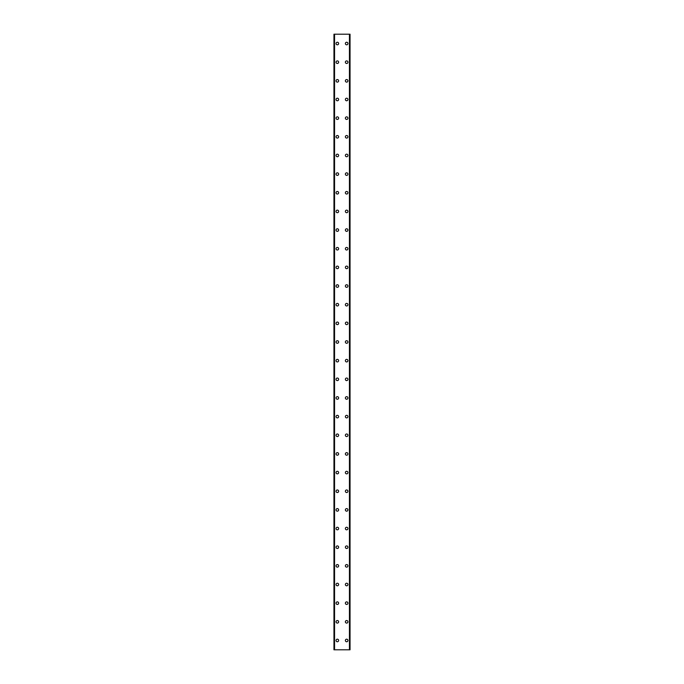 <?xml version="1.0" encoding="UTF-8"?>
<svg xmlns="http://www.w3.org/2000/svg" width="684" height="684" viewBox="0 0 684 684"><rect width="100%" height="100%" fill="white"/><g stroke="black" fill="none" stroke-linecap="round" stroke-linejoin="round"><path stroke-width="1.03" d="M336.058 640.472A1.282 1.282 0 0 1 337.34 639.189A1.282 1.282 0 0 1 338.623 640.472A1.282 1.282 0 0 1 337.34 641.754A1.282 1.282 0 0 1 336.058 640.472M336.058 621.816A1.282 1.282 0 0 1 337.34 620.533A1.282 1.282 0 0 1 338.623 621.816A1.282 1.282 0 0 1 337.34 623.098A1.282 1.282 0 0 1 336.058 621.816M336.058 603.16A1.282 1.282 0 0 1 337.34 601.877A1.282 1.282 0 0 1 338.623 603.16A1.282 1.282 0 0 1 337.34 604.442A1.282 1.282 0 0 1 336.058 603.16M336.058 584.512A1.282 1.282 0 0 1 337.34 583.23A1.282 1.282 0 0 1 338.623 584.512A1.282 1.282 0 0 1 337.34 585.795A1.282 1.282 0 0 1 336.058 584.512M336.058 565.856A1.282 1.282 0 0 1 337.34 564.574A1.282 1.282 0 0 1 338.623 565.856A1.282 1.282 0 0 1 337.34 567.139A1.282 1.282 0 0 1 336.058 565.856M336.058 547.2A1.282 1.282 0 0 1 337.34 545.918A1.282 1.282 0 0 1 338.623 547.2A1.282 1.282 0 0 1 337.34 548.482A1.282 1.282 0 0 1 336.058 547.2M336.058 528.544A1.282 1.282 0 0 1 337.34 527.261A1.282 1.282 0 0 1 338.623 528.544A1.282 1.282 0 0 1 337.34 529.826A1.282 1.282 0 0 1 336.058 528.544M336.058 509.888A1.282 1.282 0 0 1 337.34 508.605A1.282 1.282 0 0 1 338.623 509.888A1.282 1.282 0 0 1 337.34 511.17A1.282 1.282 0 0 1 336.058 509.888M336.058 491.24A1.282 1.282 0 0 1 337.34 489.958A1.282 1.282 0 0 1 338.623 491.24A1.282 1.282 0 0 1 337.34 492.523A1.282 1.282 0 0 1 336.058 491.24M336.058 472.584A1.282 1.282 0 0 1 337.34 471.302A1.282 1.282 0 0 1 338.623 472.584A1.282 1.282 0 0 1 337.34 473.867A1.282 1.282 0 0 1 336.058 472.584M336.058 453.928A1.282 1.282 0 0 1 337.34 452.646A1.282 1.282 0 0 1 338.623 453.928A1.282 1.282 0 0 1 337.34 455.211A1.282 1.282 0 0 1 336.058 453.928M336.058 435.272A1.282 1.282 0 0 1 337.34 433.989A1.282 1.282 0 0 1 338.623 435.272A1.282 1.282 0 0 1 337.34 436.554A1.282 1.282 0 0 1 336.058 435.272M336.058 416.616A1.282 1.282 0 0 1 337.34 415.333A1.282 1.282 0 0 1 338.623 416.616A1.282 1.282 0 0 1 337.34 417.898A1.282 1.282 0 0 1 336.058 416.616M336.058 397.96A1.282 1.282 0 0 1 337.34 396.677A1.282 1.282 0 0 1 338.623 397.96A1.282 1.282 0 0 1 337.34 399.242A1.282 1.282 0 0 1 336.058 397.96M336.058 379.312A1.282 1.282 0 0 1 337.34 378.03A1.282 1.282 0 0 1 338.623 379.312A1.282 1.282 0 0 1 337.34 380.595A1.282 1.282 0 0 1 336.058 379.312M336.058 360.656A1.282 1.282 0 0 1 337.34 359.374A1.282 1.282 0 0 1 338.623 360.656A1.282 1.282 0 0 1 337.34 361.939A1.282 1.282 0 0 1 336.058 360.656M336.058 342A1.282 1.282 0 0 1 337.34 340.717A1.282 1.282 0 0 1 338.623 342A1.282 1.282 0 0 1 337.34 343.282A1.282 1.282 0 0 1 336.058 342M336.058 323.344A1.282 1.282 0 0 1 337.34 322.061A1.282 1.282 0 0 1 338.623 323.344A1.282 1.282 0 0 1 337.34 324.626A1.282 1.282 0 0 1 336.058 323.344M336.058 304.688A1.282 1.282 0 0 1 337.34 303.405A1.282 1.282 0 0 1 338.623 304.688A1.282 1.282 0 0 1 337.34 305.97A1.282 1.282 0 0 1 336.058 304.688M336.058 286.04A1.282 1.282 0 0 1 337.34 284.758A1.282 1.282 0 0 1 338.623 286.04A1.282 1.282 0 0 1 337.34 287.323A1.282 1.282 0 0 1 336.058 286.04M336.058 267.384A1.282 1.282 0 0 1 337.34 266.102A1.282 1.282 0 0 1 338.623 267.384A1.282 1.282 0 0 1 337.34 268.667A1.282 1.282 0 0 1 336.058 267.384M336.058 248.728A1.282 1.282 0 0 1 337.34 247.446A1.282 1.282 0 0 1 338.623 248.728A1.282 1.282 0 0 1 337.34 250.011A1.282 1.282 0 0 1 336.058 248.728M336.058 230.072A1.282 1.282 0 0 1 337.34 228.789A1.282 1.282 0 0 1 338.623 230.072A1.282 1.282 0 0 1 337.34 231.354A1.282 1.282 0 0 1 336.058 230.072M336.058 211.416A1.282 1.282 0 0 1 337.34 210.133A1.282 1.282 0 0 1 338.623 211.416A1.282 1.282 0 0 1 337.34 212.698A1.282 1.282 0 0 1 336.058 211.416M336.058 192.76A1.282 1.282 0 0 1 337.34 191.477A1.282 1.282 0 0 1 338.623 192.76A1.282 1.282 0 0 1 337.34 194.042A1.282 1.282 0 0 1 336.058 192.76M336.058 174.112A1.282 1.282 0 0 1 337.34 172.83A1.282 1.282 0 0 1 338.623 174.112A1.282 1.282 0 0 1 337.34 175.395A1.282 1.282 0 0 1 336.058 174.112M336.058 155.456A1.282 1.282 0 0 1 337.34 154.174A1.282 1.282 0 0 1 338.623 155.456A1.282 1.282 0 0 1 337.34 156.739A1.282 1.282 0 0 1 336.058 155.456M336.058 136.8A1.282 1.282 0 0 1 337.34 135.517A1.282 1.282 0 0 1 338.623 136.8A1.282 1.282 0 0 1 337.34 138.083A1.282 1.282 0 0 1 336.058 136.8M336.058 118.144A1.282 1.282 0 0 1 337.34 116.861A1.282 1.282 0 0 1 338.623 118.144A1.282 1.282 0 0 1 337.34 119.426A1.282 1.282 0 0 1 336.058 118.144M336.058 99.488A1.282 1.282 0 0 1 337.34 98.205A1.282 1.282 0 0 1 338.623 99.488A1.282 1.282 0 0 1 337.34 100.77A1.282 1.282 0 0 1 336.058 99.488M336.058 80.84A1.282 1.282 0 0 1 337.34 79.558A1.282 1.282 0 0 1 338.623 80.84A1.282 1.282 0 0 1 337.34 82.123A1.282 1.282 0 0 1 336.058 80.84M336.058 62.184A1.282 1.282 0 0 1 337.34 60.902A1.282 1.282 0 0 1 338.623 62.184A1.282 1.282 0 0 1 337.34 63.467A1.282 1.282 0 0 1 336.058 62.184M336.058 43.528A1.282 1.282 0 0 1 337.34 42.246A1.282 1.282 0 0 1 338.623 43.528A1.282 1.282 0 0 1 337.34 44.811A1.282 1.282 0 0 1 336.058 43.528M345.377 640.472A1.282 1.282 0 0 1 346.66 639.189A1.282 1.282 0 0 1 347.942 640.472A1.282 1.282 0 0 1 346.66 641.754A1.282 1.282 0 0 1 345.377 640.472M345.377 621.816A1.282 1.282 0 0 1 346.66 620.533A1.282 1.282 0 0 1 347.942 621.816A1.282 1.282 0 0 1 346.66 623.098A1.282 1.282 0 0 1 345.377 621.816M345.377 603.16A1.282 1.282 0 0 1 346.66 601.877A1.282 1.282 0 0 1 347.942 603.16A1.282 1.282 0 0 1 346.66 604.442A1.282 1.282 0 0 1 345.377 603.16M345.377 584.512A1.282 1.282 0 0 1 346.66 583.23A1.282 1.282 0 0 1 347.942 584.512A1.282 1.282 0 0 1 346.66 585.795A1.282 1.282 0 0 1 345.377 584.512M345.377 565.856A1.282 1.282 0 0 1 346.66 564.574A1.282 1.282 0 0 1 347.942 565.856A1.282 1.282 0 0 1 346.66 567.139A1.282 1.282 0 0 1 345.377 565.856M345.377 547.2A1.282 1.282 0 0 1 346.66 545.918A1.282 1.282 0 0 1 347.942 547.2A1.282 1.282 0 0 1 346.66 548.482A1.282 1.282 0 0 1 345.377 547.2M345.377 528.544A1.282 1.282 0 0 1 346.66 527.261A1.282 1.282 0 0 1 347.942 528.544A1.282 1.282 0 0 1 346.66 529.826A1.282 1.282 0 0 1 345.377 528.544M345.377 509.888A1.282 1.282 0 0 1 346.66 508.605A1.282 1.282 0 0 1 347.942 509.888A1.282 1.282 0 0 1 346.66 511.17A1.282 1.282 0 0 1 345.377 509.888M345.377 491.24A1.282 1.282 0 0 1 346.66 489.958A1.282 1.282 0 0 1 347.942 491.24A1.282 1.282 0 0 1 346.66 492.523A1.282 1.282 0 0 1 345.377 491.24M345.377 472.584A1.282 1.282 0 0 1 346.66 471.302A1.282 1.282 0 0 1 347.942 472.584A1.282 1.282 0 0 1 346.66 473.867A1.282 1.282 0 0 1 345.377 472.584M345.377 453.928A1.282 1.282 0 0 1 346.66 452.646A1.282 1.282 0 0 1 347.942 453.928A1.282 1.282 0 0 1 346.66 455.211A1.282 1.282 0 0 1 345.377 453.928M345.377 435.272A1.282 1.282 0 0 1 346.66 433.989A1.282 1.282 0 0 1 347.942 435.272A1.282 1.282 0 0 1 346.66 436.554A1.282 1.282 0 0 1 345.377 435.272M345.377 416.616A1.282 1.282 0 0 1 346.66 415.333A1.282 1.282 0 0 1 347.942 416.616A1.282 1.282 0 0 1 346.66 417.898A1.282 1.282 0 0 1 345.377 416.616M345.377 397.96A1.282 1.282 0 0 1 346.66 396.677A1.282 1.282 0 0 1 347.942 397.96A1.282 1.282 0 0 1 346.66 399.242A1.282 1.282 0 0 1 345.377 397.96M345.377 379.312A1.282 1.282 0 0 1 346.66 378.03A1.282 1.282 0 0 1 347.942 379.312A1.282 1.282 0 0 1 346.66 380.595A1.282 1.282 0 0 1 345.377 379.312M345.377 360.656A1.282 1.282 0 0 1 346.66 359.374A1.282 1.282 0 0 1 347.942 360.656A1.282 1.282 0 0 1 346.66 361.939A1.282 1.282 0 0 1 345.377 360.656M345.377 342A1.282 1.282 0 0 1 346.66 340.717A1.282 1.282 0 0 1 347.942 342A1.282 1.282 0 0 1 346.66 343.282A1.282 1.282 0 0 1 345.377 342M345.377 323.344A1.282 1.282 0 0 1 346.66 322.061A1.282 1.282 0 0 1 347.942 323.344A1.282 1.282 0 0 1 346.66 324.626A1.282 1.282 0 0 1 345.377 323.344M345.377 304.688A1.282 1.282 0 0 1 346.66 303.405A1.282 1.282 0 0 1 347.942 304.688A1.282 1.282 0 0 1 346.66 305.97A1.282 1.282 0 0 1 345.377 304.688M345.377 286.04A1.282 1.282 0 0 1 346.66 284.758A1.282 1.282 0 0 1 347.942 286.04A1.282 1.282 0 0 1 346.66 287.323A1.282 1.282 0 0 1 345.377 286.04M345.377 267.384A1.282 1.282 0 0 1 346.66 266.102A1.282 1.282 0 0 1 347.942 267.384A1.282 1.282 0 0 1 346.66 268.667A1.282 1.282 0 0 1 345.377 267.384M345.377 248.728A1.282 1.282 0 0 1 346.66 247.446A1.282 1.282 0 0 1 347.942 248.728A1.282 1.282 0 0 1 346.66 250.011A1.282 1.282 0 0 1 345.377 248.728M345.377 230.072A1.282 1.282 0 0 1 346.66 228.789A1.282 1.282 0 0 1 347.942 230.072A1.282 1.282 0 0 1 346.66 231.354A1.282 1.282 0 0 1 345.377 230.072M345.377 211.416A1.282 1.282 0 0 1 346.66 210.133A1.282 1.282 0 0 1 347.942 211.416A1.282 1.282 0 0 1 346.66 212.698A1.282 1.282 0 0 1 345.377 211.416M345.377 192.76A1.282 1.282 0 0 1 346.66 191.477A1.282 1.282 0 0 1 347.942 192.76A1.282 1.282 0 0 1 346.66 194.042A1.282 1.282 0 0 1 345.377 192.76M345.377 174.112A1.282 1.282 0 0 1 346.66 172.83A1.282 1.282 0 0 1 347.942 174.112A1.282 1.282 0 0 1 346.66 175.395A1.282 1.282 0 0 1 345.377 174.112M345.377 155.456A1.282 1.282 0 0 1 346.66 154.174A1.282 1.282 0 0 1 347.942 155.456A1.282 1.282 0 0 1 346.66 156.739A1.282 1.282 0 0 1 345.377 155.456M345.377 136.8A1.282 1.282 0 0 1 346.66 135.517A1.282 1.282 0 0 1 347.942 136.8A1.282 1.282 0 0 1 346.66 138.083A1.282 1.282 0 0 1 345.377 136.8M345.377 118.144A1.282 1.282 0 0 1 346.66 116.861A1.282 1.282 0 0 1 347.942 118.144A1.282 1.282 0 0 1 346.66 119.426A1.282 1.282 0 0 1 345.377 118.144M345.377 99.488A1.282 1.282 0 0 1 346.66 98.205A1.282 1.282 0 0 1 347.942 99.488A1.282 1.282 0 0 1 346.66 100.77A1.282 1.282 0 0 1 345.377 99.488M345.377 80.84A1.282 1.282 0 0 1 346.66 79.558A1.282 1.282 0 0 1 347.942 80.84A1.282 1.282 0 0 1 346.66 82.123A1.282 1.282 0 0 1 345.377 80.84M345.377 62.184A1.282 1.282 0 0 1 346.66 60.902A1.282 1.282 0 0 1 347.942 62.184A1.282 1.282 0 0 1 346.66 63.467A1.282 1.282 0 0 1 345.377 62.184M345.377 43.528A1.282 1.282 0 0 1 346.66 42.246A1.282 1.282 0 0 1 347.942 43.528A1.282 1.282 0 0 1 346.66 44.811A1.282 1.282 0 0 1 345.377 43.528M349.994 34.2L333.954 34.2L333.954 649.8L350.046 649.8L350.046 34.2L349.994 649.8M350.046 34.2L350.046 649.8M349.558 649.8L349.575 34.2L349.558 649.8M334.425 649.8L334.425 34.2L334.442 649.8M333.954 649.8L333.954 34.2M334.553 34.2L334.553 649.8M349.447 34.2L349.447 649.8M334.006 34.2L334.006 649.8"/></g></svg>

